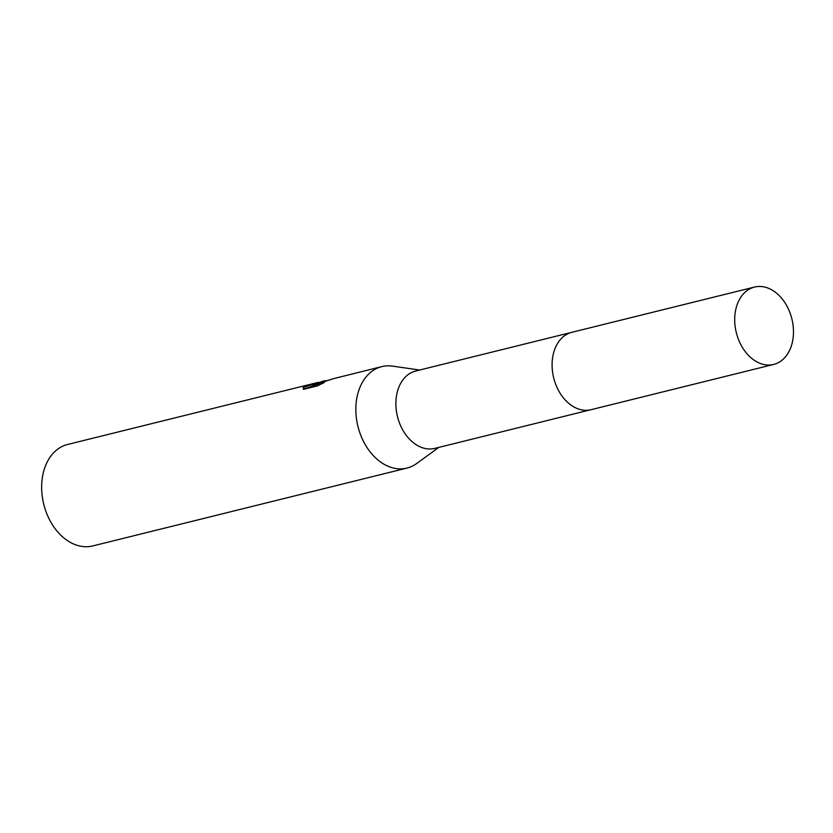 <?xml version="1.0" encoding="UTF-8"?>
<svg xmlns="http://www.w3.org/2000/svg" width="833" height="833" viewBox="0 0 833 833"><rect width="100%" height="100%" fill="white"/><g stroke="black" fill="none" stroke-linecap="round" stroke-linejoin="round"><path stroke-width="1.25" d="M571.188 332.482L415.677 371.018A39.849 28.614 76.1 0 0 414.293 371.414A39.849 28.614 76.1 0 0 397.737 417.562A39.849 28.614 76.1 0 0 434.847 448.383L590.358 409.846M419.655 370.029L392.51 366.124A52.26 37.537 76.1 0 0 381.806 366.624A52.26 37.537 76.1 0 0 379.973 367.145A52.26 37.537 76.1 0 0 358.273 427.662A52.26 37.537 76.1 0 0 406.941 468.084A52.26 37.537 76.1 0 0 408.774 467.563A52.26 37.537 76.1 0 0 416.646 463.523L438.824 447.394M321.142 381.722L316.155 383.742L331.128 379.473M381.806 366.624L333.148 378.744L313.062 385.283L324.349 382.482L317.363 385.898L303.441 389.344L303.254 387.501L318.487 382.316L67.598 444.478A52.26 37.537 76.1 0 0 65.776 444.999A52.26 37.537 76.1 0 0 44.076 505.516A52.26 37.537 76.1 0 0 92.744 545.938L406.941 468.084M313.187 385.71L305.586 388.511L303.618 388.772L303.254 387.501M325.516 380.566L321.153 381.722M318.716 385.252L313.427 386.554L313.062 385.283M791.35 316.915A39.849 28.614 76.1 0 0 754.511 287.062A39.849 28.614 76.1 0 0 736.83 334.574A39.849 28.614 76.1 0 0 773.68 364.427A39.849 28.614 76.1 0 0 791.35 316.915M754.511 287.062L571.896 332.294A39.869 28.624 76.1 0 0 554.216 379.827A39.869 28.624 76.1 0 0 591.076 409.69L773.68 364.427"/></g></svg>
